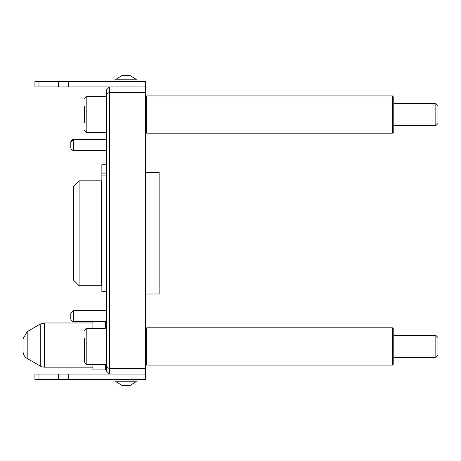 <?xml version="1.0" encoding="UTF-8"?>
<svg xmlns="http://www.w3.org/2000/svg" width="461" height="461" viewBox="0 0 461 461"><rect width="100%" height="100%" fill="white"/><g stroke="black" fill="none" stroke-linecap="round" stroke-linejoin="round"><path stroke-width="0.69" d="M392.403 365.072L393.78 363.694L393.78 329.189L392.403 327.806L392.403 365.072L146.719 365.072L146.719 327.806L145.342 329.189M392.403 133.194L393.78 131.811L393.78 97.306L392.403 95.928L392.403 133.194L146.719 133.194L146.719 95.928L145.342 97.306M435.835 335.401L435.835 357.482L437.95 355.368L437.95 337.515L435.835 335.401L393.78 335.401M84.611 338.161L84.611 362.173L84.611 338.161M106.693 328.497L86.818 328.497L85.844 328.722L84.611 330.704M435.835 103.518L435.835 125.599L437.95 123.485L437.95 105.632L435.835 103.518L393.78 103.518M84.611 106.278L84.611 122.839M106.693 96.614L86.818 96.614L85.844 96.845L84.611 98.827L85.844 96.845L86.818 96.614L86.818 132.503L85.844 132.278L84.611 130.296L85.844 132.278L86.818 132.503L106.693 132.503M137.055 379.564L137.055 381.771L114.973 381.771L114.973 379.564M130.158 385.361L135.955 381.771L130.158 385.361L121.877 385.361L116.08 381.771L121.877 385.361M70.913 148.454L70.913 141.394L70.804 147.687L70.804 142.167L70.804 147.687L70.804 142.167L73.564 139.406L73.564 150.447A2.76 2.76 0 0 1 70.804 147.687L70.804 142.167A2.76 2.76 0 0 1 73.564 139.406L106.693 139.406M70.804 318.833L70.804 313.313L70.804 318.833A2.76 2.76 0 0 0 73.564 321.594L73.564 310.553L70.804 313.313L73.564 310.553L106.693 310.553M27.193 331.626L27.193 358.491A8.281 8.281 0 0 1 23.05 351.322L23.05 338.8L27.193 331.626L40.251 324.083L40.251 366.034A8.281 8.281 0 0 0 44.394 367.146L44.394 322.977L40.251 324.083M105.31 321.594L105.31 328.497M105.31 364.386L105.31 369.906L106.693 368.523M92.891 364.386L92.891 369.906L105.31 369.906M92.891 321.594L92.891 328.497M106.693 164.721L101.864 164.721L101.864 291.415L106.693 291.415M106.693 175.889L101.864 175.889M145.342 86.956L145.342 81.436L34.921 81.436L34.921 86.956L109.453 86.956L109.453 92.477L145.342 92.477L145.342 86.956L109.453 86.956L106.693 89.716L106.693 371.284L109.453 374.044L109.453 92.477L106.693 93.618M145.342 92.477L145.342 368.523L109.453 368.523L106.693 367.382M68.24 374.044L34.921 374.044L34.921 379.564L68.24 379.564L68.24 374.044L145.342 374.044L145.342 368.523M145.342 374.044L145.342 379.564L68.24 379.564M145.342 293.991L159.143 293.991L159.143 172.529L145.342 172.529M73.564 280.19L73.564 186.33L79.09 180.81L79.09 285.711L73.564 280.19M79.09 285.711L101.587 285.711L101.587 180.81L79.09 180.81M121.877 75.639L116.08 79.229L121.877 75.639L130.158 75.639L135.955 79.229M114.973 81.436L114.973 79.229L137.055 79.229L137.055 81.436M84.611 362.173L85.844 364.155L86.818 364.386L86.818 328.497M101.864 173.86L106.693 173.86M106.693 164.923L101.864 164.923M68.24 86.956L68.24 81.436M58.484 81.436L58.484 86.956M38.96 86.956L38.96 81.436M38.96 379.564L38.96 374.044M58.484 374.044L58.484 379.564M145.342 363.694L146.719 365.072M146.719 327.806L392.403 327.806M145.342 131.811L146.719 133.194M146.719 95.928L392.403 95.928M393.78 357.482L435.835 357.482M86.818 364.386L106.693 364.386M393.78 125.599L435.835 125.599M106.693 150.447L72.798 150.338M72.204 150.084L71.167 149.053M73.564 321.594L106.693 321.594M73.564 139.406L72.798 139.516L73.564 139.406M72.204 139.764L71.167 140.801L72.204 139.764M27.193 358.491L40.251 366.034M44.394 367.146L92.891 367.146M44.394 322.977L92.891 322.977M135.909 79.136L130.158 75.639"/></g></svg>
